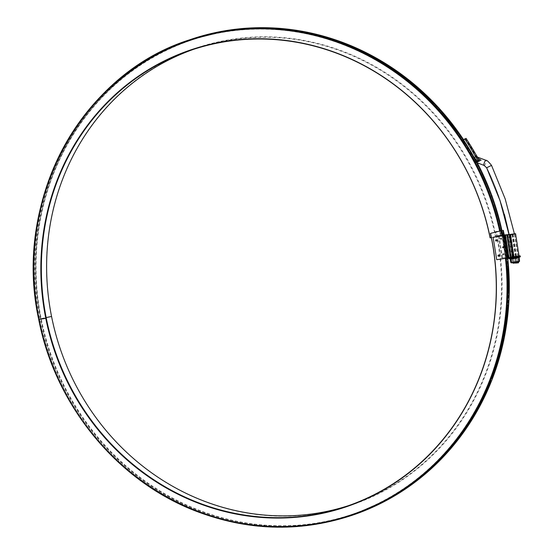 <?xml version="1.0" encoding="UTF-8"?>
<svg xmlns="http://www.w3.org/2000/svg" width="554" height="554" viewBox="0 0 554 554"><rect width="100%" height="100%" fill="white"/><g stroke="black" fill="none" stroke-linecap="round" stroke-linejoin="round"><path stroke-width="0.42" stroke-dasharray="2.77 2.08" d="M348.798 505.56A241.267 225.845 -108.7 0 0 495.712 231.579L496.218 231.454A241.606 226.164 -108.7 0 1 323.571 512.36A241.606 226.164 -108.7 0 1 51.439 316.459A240.928 225.526 71.3 0 1 226.489 40.22A240.928 225.526 71.3 0 1 495.851 235.942L495.345 236.066A240.588 225.208 71.3 0 0 193.685 49.285M502.014 230.54L495.712 231.579M502.007 230.499L496.218 231.454M491.336 237.624L502.873 235.007L495.851 235.942M490.082 237.846L502.249 235.125L495.345 236.066M504.999 246.35A0.907 0.582 -101.9 0 0 506.169 246.392A0.907 0.582 -101.9 0 0 504.999 246.35M503.558 254.161A0.907 0.582 78.1 0 1 502.582 254.743A0.907 0.582 78.1 0 1 502.845 253.31A0.907 0.582 78.1 0 1 503.558 254.161M505.414 234.896L508.877 257.285L501.792 257.915L508.191 257.43L504.736 235.076M501.792 257.915L498.33 235.533L504.265 235.076M501.204 238.933A0.907 0.582 -101.9 0 0 500.04 238.642A0.907 0.582 -101.9 0 0 500.768 239.875A0.907 0.582 -101.9 0 0 501.204 238.933M504.112 246.952A0.907 0.893 -78.2 0 1 503.364 247.991A0.907 0.893 -78.2 0 1 502.346 247.243A0.907 0.893 -78.2 0 1 503.087 246.205A0.907 0.893 -78.2 0 1 504.112 246.952M497.783 255.809A0.907 0.893 -78.2 0 1 498.531 254.771A0.907 0.893 -78.2 0 1 499.549 255.519A0.907 0.893 -78.2 0 1 498.808 256.557A0.907 0.893 -78.2 0 1 497.783 255.809M496.571 259.688L508.607 257.575L507.769 257.624L504.382 235.194M495.428 240.588A0.907 0.893 -78.2 0 1 496.169 239.543A0.907 0.893 -78.2 0 1 497.194 240.291A0.907 0.893 -78.2 0 1 496.446 241.336A0.907 0.893 -78.2 0 1 495.428 240.588M507.18 234.917L510.643 257.305L515.372 256.488L517.291 256.391L514.25 257.042L518.149 256.26L516.217 256.377L512.755 233.989L514.424 233.83M511.474 257.257L508.018 234.889M510.643 257.305L512.069 257.063L508.641 234.903M516.217 256.377L512.069 257.063M515.372 256.488L511.91 234.1L509.029 234.577M519.05 256.121L511.356 257.132L507.893 234.744M514.403 233.733L509.015 234.508M507.485 234.82L510.947 257.201L508.904 257.471L505.442 235.083M508.904 257.471L505.206 235.097L508.669 257.485L509.105 257.333L505.657 235.055M506.612 246.135A0.554 0.353 78.1 0 1 505.913 246.232A0.554 0.353 78.1 0 1 506.612 246.135M501.668 238.809A0.554 0.353 -101.9 0 0 500.968 238.906A0.554 0.353 -101.9 0 0 501.668 238.809M504.022 254.03A0.554 0.353 78.1 0 1 503.323 254.134A0.554 0.353 78.1 0 1 504.022 254.03M504.244 234.986L498.33 235.533M502.478 257.776L499.016 235.388M504.798 235.055L508.26 257.444L507.845 257.582M508.607 257.575L505.137 235.187M511.91 234.1L512.755 233.989M510.947 257.201L511.356 257.132M510.58 257.395L507.118 235.034M503.558 254.106L503.323 254.418L503.205 253.871L503.558 254.106M501.204 238.885L500.851 238.649L500.968 239.196L501.204 238.885M506.155 246.211L505.913 246.516L505.802 245.969L506.155 246.211M467.5 147.156L468.462 148.901L467.5 147.156M476.211 162.073L475.277 162.017A250.851 234.813 -108.7 0 0 462.431 140.439L463.698 140.01A250.851 234.813 71.3 0 1 476.544 161.588L476.211 162.073A0.679 0.623 28.2 0 0 476.62 162.37L481.398 160.293L477.472 157.121M463.989 141.637L465.007 143.354L463.989 141.637M470.865 152.772L471.786 154.538L470.865 152.772M509.084 234.861L513.136 263.192L518.406 262.804L513.295 263.095C511.834 246.613 508.877 230.374 504.417 214.384C499.985 198.29 494.113 182.737 486.807 167.737C494.05 182.758 499.923 198.311 504.417 214.384M509.23 234.848L513.295 263.095M486.634 167.772L484.3 165.417L486.807 167.737L491.536 165.397M475.948 162.163A0.679 0.602 106.9 0 0 476.274 162.488L477.416 161.872A0.679 0.637 70.5 0 1 476.558 161.581L476.544 161.588A0.679 0.637 70.5 0 0 477.319 161.92M479.646 160.771L481.398 160.293L480.159 159.829L479.542 160.175L479.646 160.771L477.368 161.9L478.268 161.449L478.012 160.861A252.118 235.997 -108.7 0 0 465.097 139.172L465.443 138.922A252.576 236.426 71.3 0 1 476.274 156.775L476.911 156.367M465.097 139.172L463.698 140.01M466.039 138.445L465.443 138.922M480.055 160.612A0.679 0.478 -78.3 0 0 480.159 159.829L477.541 157.149M476.835 162.301L476.779 162.28A0.679 0.616 23 0 1 476.26 161.969M478.365 161.394L478.012 160.861L476.558 161.581M476.031 162.357A0.679 0.644 71.9 0 1 475.27 162.017L475.27 162.017A0.679 0.637 72.1 0 0 476.038 162.35M478.254 161.449L477.423 161.872A0.679 0.63 70.8 0 1 477.333 161.913L477.375 161.893M518.302 263.032L513.454 263.462M511.044 258.919L518.835 257.755L519.195 257.458L518.322 257.271L513.71 257.873L509.971 258.663L510.843 258.843L519.195 257.458M518.987 257.596L518.156 257.423L518.724 261.086L519.555 261.259L514.334 261.654L513.766 257.991L518.156 257.423M513.766 257.991L510.248 259.002L509.971 258.663L510.843 258.843M518.724 261.086L510.774 262.402L512.609 262.388L511.21 262.838L514.334 261.654L513.8 258.219L518.191 257.645L519.195 261.53L514.334 261.654L512.609 262.388L518.724 261.086M515.989 261.931L512.956 262.541L515.989 261.931M508.683 258.524A5.9 0.381 171.2 0 1 513.475 257.409A5.9 0.381 171.2 0 1 520.351 256.724M515.158 256.557L512.125 257.167L515.158 256.557M508.662 257.631A5.9 0.381 171.2 0 1 513.039 256.654A5.9 0.381 171.2 0 1 519.008 255.872M516.203 261.862L512.318 262.617L516.203 261.862M518.322 257.271L518.191 257.645L519.022 257.818M510.282 259.009L509.971 258.663M513.71 257.873L513.8 258.219L510.241 258.967M515.926 261.557L512.9 262.167L515.926 261.557M515.213 256.931L512.18 257.541L515.213 256.931M46.294 318.245L39.466 319.201L41.128 318.64A250.623 234.598 -108.7 0 0 323.397 521.854A250.623 234.598 -108.7 0 0 502.506 230.492M502.166 235.118A249.944 233.961 71.3 0 0 222.729 32.07A249.944 233.961 71.3 0 0 41.128 318.64L46.162 317.587M502.603 230.45C531.168 350.204 462.652 479.923 352.573 514.41L351.174 514.888A250.851 234.813 -108.7 0 1 39.389 319.194A250.166 234.169 71.3 0 1 189.911 40.435L191.31 39.957A250.166 234.169 71.3 0 0 40.788 318.723A250.851 234.813 -108.7 0 0 352.573 514.41A250.851 234.813 -108.7 0 0 502.582 230.464M500.851 235.595A250.166 234.169 71.3 0 0 189.911 40.435C81.597 74.458 13.331 200.901 39.362 319.208C55.075 400.971 112.053 473.76 185.611 506.044C240.588 529.956 295.774 532.9 351.174 514.888A250.851 234.813 -108.7 0 0 501.183 230.942M500.504 235.679A249.944 233.961 71.3 0 0 221.074 32.631A249.944 233.961 71.3 0 0 39.466 319.201A250.623 234.598 -108.7 0 0 321.749 522.415A250.623 234.598 -108.7 0 0 500.844 231.025M505.421 258.275A250.962 234.917 -108.7 0 0 501.952 235.831M352.794 515.061A251.53 235.45 -108.7 0 1 40.158 318.834L38.759 319.305A251.53 235.45 -108.7 0 0 351.395 515.532M506.28 258.136A251.53 235.45 -108.7 0 0 502.817 235.685M507.699 257.811A251.53 235.45 -108.7 0 0 504.237 235.325M191.088 39.313A250.851 234.813 71.3 0 0 40.158 318.834L41.01 318.626A250.962 234.917 -108.7 0 0 323.681 522.117A250.962 234.917 -108.7 0 0 503.011 230.332M502.679 234.993A250.283 234.28 71.3 0 0 222.86 31.668A250.283 234.28 71.3 0 0 41.01 318.626L51.557 316.466M463.469 139.539A250.851 234.813 71.3 0 1 477.306 162.876M501.972 230.672A250.851 234.813 71.3 0 1 502.873 235.007M462.341 140.425A250.851 234.813 71.3 0 1 475.263 162.135M500.56 231.087A250.851 234.813 71.3 0 1 501.474 235.478M499.708 231.281A250.283 234.28 71.3 0 1 500.622 235.685M502.27 235.111C487.603 159.296 437.612 90.946 371.36 56.106C312.421 25.719 252.402 20.339 191.31 39.957A250.166 234.169 71.3 0 1 502.249 235.125M502.845 235.679L506.308 258.067M514.25 257.042L510.788 234.654M513.406 257.153L509.943 234.764M515.677 256.384L512.215 233.996M507 257.873L503.531 235.485M506.585 258.012L503.122 235.623M516.522 256.273L513.059 233.885M484.113 165.417A2.722 0.762 110.5 0 0 484.3 165.417A2.722 0.762 110.5 0 0 485.886 162.848A2.722 0.762 110.5 0 0 486.024 160.314M476.274 156.775L479.542 160.175L478.157 160.778M513.53 257.52A5.665 0.367 171.2 0 1 516.418 257.091A5.665 0.367 171.2 0 1 520.088 256.924L520.31 256.467A5.9 0.381 -8.8 0 0 516.446 256.703A5.9 0.381 -8.8 0 0 508.641 258.268L508.994 258.642A5.665 0.367 171.2 0 1 513.53 257.52M519.015 255.92A5.492 0.353 -8.8 0 0 516.224 256.197A5.492 0.353 -8.8 0 0 509.05 257.575M516.418 256.557A5.9 0.381 171.2 0 1 520.289 256.322C518.731 256.073 523.211 255.588 516.231 256.197L509.992 257.285L508.62 258.122A5.9 0.381 171.2 0 1 516.418 256.557M504.327 235.388L507.762 257.79M502.942 234.972L502.042 230.651M477.403 162.911L463.525 139.504M518.149 256.26L514.687 233.871M507.769 257.624L504.32 235.311M504.819 235.041L508.281 257.43M509.174 257.291L505.733 235.048M502.395 253.871A1.316 1.316 0 0 0 502.582 254.743M500.04 238.642A1.316 1.316 0 0 0 500.227 239.522M504.992 245.969A1.316 1.316 0 0 0 505.179 246.849M518.482 261.8L517.942 256.544M517.928 256.474L514.451 233.982M477.333 161.913L478.116 161.533M463.899 141.762A1.392 1.392 0 0 0 465.007 143.354M467.403 147.281A1.392 1.392 0 0 0 468.462 148.901M470.775 152.89A1.392 1.392 0 0 0 471.786 154.538M517.491 261.841L516.66 256.467M512.956 262.541L512.125 257.167M517.429 261.467L516.716 256.841L517.291 256.391M512.9 262.167L512.18 257.541M512.201 257.555L511.494 257.291M512.907 262.153L512.318 262.617M517.415 261.453L518.115 261.723"/><path stroke-width="0.83" d="M46.162 317.587L51.557 316.466A241.267 225.845 -108.7 0 0 348.798 505.56M490.449 233.366L490.567 233.366A241.606 226.164 -108.7 0 1 317.92 514.278A241.606 226.164 -108.7 0 1 45.788 318.37L46.294 318.245A241.267 225.845 -108.7 0 0 318.044 513.877A241.267 225.845 -108.7 0 0 490.449 233.366L502.014 230.54M490.567 233.366L502.007 230.499M51.557 316.466A240.588 225.208 71.3 0 1 193.685 49.285M505.421 258.275A250.962 234.917 -108.7 0 1 308.813 524.873A250.962 234.917 -108.7 0 1 38.96 319.326L45.788 318.37A240.928 225.526 71.3 0 1 220.838 42.132A240.928 225.526 71.3 0 1 490.2 237.86L491.336 237.624M490.2 237.86L490.082 237.846A240.588 225.208 71.3 0 0 221.101 42.402A240.588 225.208 71.3 0 0 46.294 318.245M504.265 235.076L493.108 237.299L496.73 259.722L493.108 237.299M514.424 233.83L509.029 234.577M509.015 234.508L504.244 234.986M503.925 247.042A0.554 0.547 -78.2 0 1 503.191 247.652A0.554 0.547 -78.2 0 1 503.046 246.703A0.554 0.547 -78.2 0 1 503.925 247.042M497.007 240.388A0.554 0.547 101.8 0 0 496.128 240.048A0.554 0.547 101.8 0 0 496.273 240.99A0.554 0.547 101.8 0 0 497.007 240.388M499.369 255.609A0.554 0.547 -78.2 0 1 498.628 256.218A0.554 0.547 -78.2 0 1 498.482 255.269A0.554 0.547 -78.2 0 1 499.369 255.609M513.946 257.146L510.483 234.757L515.587 233.733L519.05 256.121L496.73 259.722M506.467 258.102L503.004 235.713L493.268 237.334M507.845 257.762L504.375 235.374L503.967 235.512L507.429 257.901M510.345 257.409L506.875 235.021L504.839 235.291L508.302 257.672M510.483 234.757L506.875 235.021M510.573 257.409L507.111 235.021L510.58 257.395M515.587 233.733L514.403 233.733M503.004 235.713L503.967 235.512M504.375 235.374L504.839 235.291M513.295 263.095L518.406 262.804L513.295 263.095M518.551 262.734L513.143 263.192M504.417 214.384L509.23 234.848M514.451 233.982L505.2 198.955L491.536 165.397C488.621 161.761 486.779 160.071 486.024 160.314L477.479 157.121L479.619 160.895L476.295 162.488A0.457 0.45 11.3 0 0 476.225 162.467L476.225 162.467A0.679 0.589 110.7 0 1 475.997 162.364M462.431 140.439L466.039 138.445M464.723 138.805A253.843 237.618 71.3 0 1 475.609 156.747L476.883 156.318A253.843 237.618 -108.7 0 0 465.997 138.375M477.541 157.149L476.911 156.367M477.763 161.408L474.155 157.495L475.609 156.747L478.227 160.48L479.619 160.895L476.585 162.017L476.045 161.491L478.227 160.48L478.171 161.249M476.149 162.308A0.679 0.637 72.1 0 1 476.038 162.35A0.679 0.644 71.9 0 0 476.149 162.308L476.585 162.017L476.225 162.467A0.679 0.602 106.9 0 1 476.225 162.467M518.987 257.596L519.555 261.259L517.831 261.994L511.612 262.582L511.044 258.919M515.455 258.24L511.079 259.14L511.612 262.582L511.245 262.852L510.248 259.002L510.774 262.402L511.245 262.852L513.863 262.651L516.003 262.007L515.469 258.566L519.195 257.458L519.555 261.259L517.831 261.994L519.389 261.481L516.003 262.007L515.435 258.344M513.863 262.651L517.831 261.994L511.612 262.582L513.863 262.651M519.008 255.872A5.9 0.381 171.2 0 1 520.227 255.913L520.351 256.724A5.9 0.381 171.2 0 1 520.303 256.786A5.9 0.381 171.2 0 1 512.547 258.289A5.9 0.381 171.2 0 1 508.745 258.573A5.9 0.381 171.2 0 1 508.683 258.524L508.558 257.721A5.9 0.381 171.2 0 1 508.662 257.631M520.227 255.913A5.9 0.381 171.2 0 1 512.422 257.485A5.9 0.381 171.2 0 1 508.558 257.721M510.241 258.967L510.843 258.843M501.952 235.831A250.962 234.917 -108.7 0 0 500.954 231.032M499.708 231.281A250.283 234.28 71.3 0 0 218.733 32.748A250.283 234.28 71.3 0 0 38.96 319.326L38.759 319.305A250.851 234.813 71.3 0 1 189.69 39.791A250.851 234.813 71.3 0 1 462.341 140.425L475.194 162.031L476.038 162.35M463.525 139.504L438.768 107.815L409.648 80.538L376.921 58.385L341.444 41.938L304.139 31.62L265.982 27.7L227.971 30.29L189.69 39.791C81.05 73.917 12.59 200.721 38.697 319.339C55.123 405.299 117.247 481.087 195.908 511.113C247.957 530.961 299.79 532.436 351.395 515.532A251.53 235.45 -108.7 0 0 506.28 258.136M502.817 235.685A251.53 235.45 -108.7 0 0 501.806 230.81M507.762 257.79L509.05 299.596L503.704 340.765L491.876 380.155L473.905 416.643L450.277 449.225L421.663 476.98L388.866 499.133L352.794 515.061A251.53 235.45 -108.7 0 0 507.699 257.811M504.237 235.325A251.53 235.45 -108.7 0 0 503.205 230.339M191.088 39.313A250.851 234.813 71.3 0 1 463.469 139.539M477.306 162.876A250.851 234.813 71.3 0 1 501.972 230.672M475.263 162.135A250.851 234.813 71.3 0 1 500.56 231.087M513.101 257.257L509.638 234.868M491.536 165.397L486.634 167.772L484.113 165.417L476.045 162.35M486.024 160.314A2.722 0.762 110.5 0 0 484.334 162.661A2.722 0.762 110.5 0 0 484.113 165.417M462.978 139.885A252.118 235.997 71.3 0 1 475.893 161.574L476.045 161.491M474.155 157.495A252.576 236.426 -108.7 0 0 463.324 139.643M476.44 162.1L475.893 161.574L475.194 162.031M520.303 256.786L520.088 256.924A5.665 0.367 171.2 0 1 512.644 258.372A5.665 0.367 171.2 0 1 508.994 258.642L510.449 259.057M509.05 257.575A5.492 0.353 -8.8 0 0 515.393 257.014A5.492 0.353 -8.8 0 0 519.015 255.92M520.289 256.322A5.9 0.381 171.2 0 1 514.514 257.596A5.9 0.381 171.2 0 1 508.62 258.122L508.641 258.268A5.9 0.381 -8.8 0 0 514.534 257.742A5.9 0.381 -8.8 0 0 520.31 256.467L520.289 256.322M352.794 515.061L351.395 515.532M503.274 230.312L504.327 235.388M502.042 230.651L492.007 195.936L477.403 162.911M518.565 262.707L518.482 261.8M509.084 234.861L500.02 200.596L486.634 167.772M477.472 157.121L466.08 138.368M510.649 259.113L508.745 258.573"/></g></svg>
